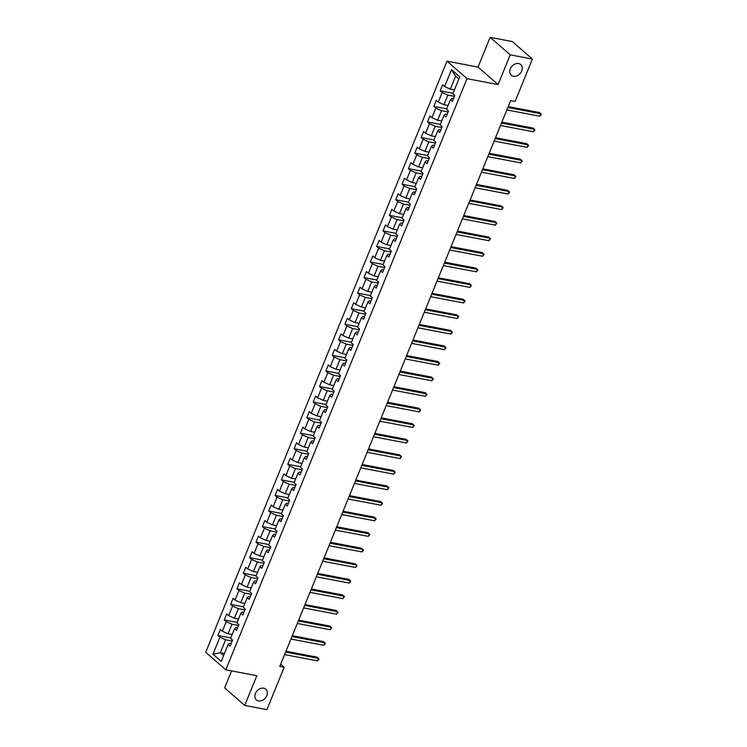 <?xml version="1.0" encoding="UTF-8"?>
<svg xmlns="http://www.w3.org/2000/svg" width="747" height="747" viewBox="0 0 747 747"><rect width="100%" height="100%" fill="white"/><g stroke="black" fill="none" stroke-linecap="round" stroke-linejoin="round"><path stroke-width="1.12" d="M263.7 688.192A7.143 5.462 -48.9 0 1 265.792 689.182A7.143 5.462 -48.9 0 1 266.109 696.96A7.143 5.462 -48.9 0 1 258.49 700.957A7.143 5.462 -48.9 0 1 256.398 699.958A7.143 5.462 -48.9 0 1 256.09 692.18A7.143 5.462 -48.9 0 1 263.7 688.192M518.614 63.532A7.143 5.462 -48.9 0 1 520.706 64.531A7.143 5.462 -48.9 0 1 521.023 72.31A7.143 5.462 -48.9 0 1 513.404 76.306A7.143 5.462 -48.9 0 1 511.312 75.307A7.143 5.462 -48.9 0 1 511.004 67.529A7.143 5.462 -48.9 0 1 518.614 63.532M231.607 670.899L224.651 687.94L244.717 705.429L266.894 709.65L284.196 667.258L280.676 664.176M446.967 61.17L205.724 652.308L225.79 669.798L467.024 78.659L446.967 61.17L478.024 67.081L498.081 84.57L510.21 54.839L490.153 37.35L478.024 67.081M490.153 37.35L512.339 41.571L532.396 59.06L510.21 54.839M231.187 643.494L229.525 643.176L228.143 644.39L230.123 646.118L232.56 640.132L230.58 638.405L234.493 628.834L236.472 630.561L238.909 624.576L236.93 622.849L240.842 613.268L242.822 614.996L245.259 609.01L243.289 607.283L247.192 597.712L249.171 599.43L251.618 593.445L249.638 591.727L253.541 582.146L255.521 583.874L257.967 577.889L255.988 576.161L259.891 566.59L261.87 568.308L264.317 562.323L262.337 560.605L266.24 551.025L268.22 552.752L270.666 546.767L268.687 545.039L272.59 535.459L274.569 537.186L277.016 531.201L275.036 529.474L278.948 519.903L280.928 521.63L283.365 515.645L281.386 513.917L285.298 504.337L287.278 506.064L289.715 500.079L287.735 498.352L291.647 488.781L293.627 490.508L296.064 484.523L294.085 482.795L297.997 473.215L299.977 474.943L302.414 468.957L300.434 467.23L304.346 457.659L306.326 459.377L308.772 453.392L306.793 451.674L310.696 442.093L312.676 443.821L315.122 437.835L313.142 436.108L317.045 426.537L319.025 428.255L321.471 422.27L319.492 420.552L323.395 410.971L325.375 412.699L327.821 406.713L325.841 404.986L329.744 395.406L331.724 397.133L334.17 391.148L332.191 389.42L336.103 379.849L338.074 381.577L340.52 375.592L338.54 373.864L342.453 364.284L344.432 366.011L346.869 360.026L344.89 358.299L348.802 348.728L350.782 350.455L353.219 344.47L351.239 342.742L355.152 333.162L357.131 334.889L359.568 328.904L357.589 327.177L361.501 317.606L363.481 319.324L365.918 313.338L363.948 311.62L367.851 302.04L369.83 303.768L372.277 297.782L370.297 296.055L374.2 286.484L376.18 288.202L378.626 282.217L376.647 280.498L380.55 270.918L382.529 272.646L384.976 266.66L382.996 264.933L386.899 255.353L388.879 257.08L391.325 251.095L389.346 249.367L393.258 239.796L395.228 241.524L397.675 235.538L395.695 233.811L399.608 224.231L401.587 225.958L404.024 219.973L402.045 218.245L405.957 208.674L407.937 210.402L410.374 204.417L408.394 202.689L412.307 193.109L414.286 194.836L416.723 188.851L414.744 187.124L418.656 177.553L420.636 179.271L423.073 173.285L421.103 171.567L425.006 161.987L426.985 163.714L429.432 157.729L427.452 156.002L431.355 146.431L433.335 148.149L435.781 142.163L433.802 140.445L437.705 130.865L439.684 132.593L442.131 126.607L440.151 124.88L444.054 115.299L446.034 117.027L448.48 111.042L446.501 109.314L450.413 99.743L452.383 101.471L454.83 95.485L452.85 93.758L459.769 76.801L451.533 69.611L455.623 76.166L450.329 89.136L454.419 89.911M228.143 644.39L221.224 661.347L212.979 654.167L219.898 637.21L217.919 635.482L230.776 637.929M451.533 69.611L444.614 86.568L442.635 84.85L440.188 90.835L442.168 92.553L438.256 102.134L436.285 100.406L433.839 106.391L435.818 108.119L431.906 117.69L429.927 115.972L427.489 121.957L429.469 123.675L425.557 133.255L423.577 131.528L421.14 137.513L423.119 139.241L419.207 148.821L417.228 147.094L414.79 153.079L416.77 154.806L412.858 164.377L410.878 162.65L408.441 168.635L410.411 170.363L406.508 179.943L404.529 178.216L402.082 184.201L404.062 185.928L400.159 195.499L398.179 193.772L395.733 199.757L397.712 201.485L393.809 211.065L391.83 209.337L389.383 215.323L391.363 217.05L387.46 226.621L385.48 224.903L383.034 230.888L385.013 232.606L381.11 242.187L379.131 240.459L376.684 246.445L378.664 248.172L374.751 257.743L372.772 256.025L370.335 262.01L372.314 263.728L368.402 273.309L366.422 271.581L363.985 277.567L365.965 279.294L362.052 288.874L360.073 287.147L357.636 293.132L359.615 294.86L355.703 304.431L353.723 302.703L351.286 308.688L353.256 310.416L349.353 319.996L347.374 318.269L344.927 324.254L346.907 325.981L343.004 335.552L341.024 333.825L338.578 339.81L340.557 341.538L336.654 351.118L334.675 349.391L332.228 355.376L334.208 357.103L330.305 366.674L328.325 364.956L325.879 370.942L327.858 372.66L323.955 382.24L321.976 380.512L319.529 386.498L321.509 388.225L317.596 397.796L315.626 396.078L313.18 402.063L315.159 403.782L311.247 413.362L309.267 411.634L306.83 417.62L308.81 419.347L304.897 428.927L302.918 427.2L300.481 433.185L302.46 434.913L298.548 444.484L296.568 442.756L294.131 448.742L296.111 450.469L292.198 460.049L290.219 458.322L287.772 464.307L289.752 466.035L285.849 475.606L283.869 473.878L281.423 479.863L283.402 481.591L279.499 491.171L277.52 489.444L275.073 495.429L277.053 497.157L273.15 506.727L271.17 505.009L268.724 510.985L270.703 512.713L266.8 522.293L264.821 520.566L262.374 526.551L264.354 528.278L260.442 537.849L258.471 536.131L256.025 542.117L258.004 543.835L254.092 553.415L252.112 551.688L249.675 557.673L251.655 559.4L247.743 568.981L245.763 567.253L243.326 573.238L245.305 574.966L241.393 584.537L239.413 582.809L236.976 588.795L238.956 590.522L235.044 600.102L233.064 598.375L230.627 604.36L232.597 606.088L228.694 615.659L226.715 613.931L224.268 619.917L226.248 621.644L222.345 631.224L220.365 629.497L217.919 635.482M532.396 59.06L515.094 101.461L510.659 100.612L279.761 666.408L284.196 667.258M234.493 628.834L235.875 627.62L237.537 627.938M232.149 634.567L228.059 633.792L231.972 624.212L238.545 625.463M222.345 631.224L228.059 633.792M226.248 621.644L231.972 624.212M240.842 613.268L242.224 612.054L243.895 612.372M238.498 619.002L234.409 618.227L238.321 608.646L244.895 609.897M228.694 615.659L234.409 618.227M232.597 606.088L238.321 608.646M247.192 597.712L248.574 596.489L250.245 596.806M244.848 603.445L240.758 602.661L244.671 593.09L251.253 594.341M235.044 600.102L240.758 602.661M238.956 590.522L244.671 593.09M253.541 582.146L254.923 580.933L256.594 581.25M251.207 587.88L247.108 587.105L251.02 577.524L257.603 578.776M241.393 584.537L247.108 587.105M245.305 574.966L251.02 577.524M259.891 566.59L261.273 565.367L262.944 565.684M257.556 572.323L253.466 571.539L257.37 561.968L263.952 563.219M247.743 568.981L253.466 571.539M251.655 559.4L257.37 561.968M266.24 551.025L267.622 549.811L269.293 550.128M263.906 556.758L259.816 555.983L263.719 546.402L270.302 547.654M254.092 553.415L259.816 555.983M258.004 543.835L263.719 546.402M272.59 535.459L273.972 534.245L275.643 534.563M270.255 541.202L266.165 540.417L270.069 530.846L276.651 532.097M260.442 537.849L266.165 540.417M264.354 528.278L270.069 530.846M278.948 519.903L280.321 518.689L281.993 519.006M276.605 525.636L272.515 524.861L276.418 515.281L283.001 516.532M266.8 522.293L272.515 524.861M270.703 512.713L276.418 515.281M285.298 504.337L286.68 503.123L288.342 503.441M282.954 510.07L278.864 509.295L282.777 499.724L289.35 500.976M273.15 506.727L278.864 509.295M277.053 497.157L282.777 499.724M291.647 488.781L293.029 487.567L294.692 487.884M289.304 494.514L285.214 493.739L289.126 484.159L295.7 485.41M279.499 491.171L285.214 493.739M283.402 481.591L289.126 484.159M297.997 473.215L299.379 472.001L301.05 472.319M295.653 478.948L291.563 478.173L295.476 468.593L302.049 469.844M285.849 475.606L291.563 478.173M289.752 466.035L295.476 468.593M304.346 457.659L305.728 456.436L307.4 456.753M302.003 463.392L297.913 462.608L301.825 453.037L308.408 454.288M292.198 460.049L297.913 462.608M296.111 450.469L301.825 453.037M310.696 442.093L312.078 440.879L313.749 441.197M308.352 447.827L304.262 447.051L308.175 437.471L314.758 438.722M298.548 444.484L304.262 447.051M302.46 434.913L308.175 437.471M317.045 426.537L318.427 425.314L320.099 425.631M314.711 432.27L310.621 431.486L314.524 421.915L321.107 423.166M304.897 428.927L310.621 431.486M308.81 419.347L314.524 421.915M323.395 410.971L324.777 409.758L326.448 410.075M321.061 416.705L316.971 415.93L320.874 406.349L327.457 407.601M311.247 413.362L316.971 415.93M315.159 403.782L320.874 406.349M329.744 395.406L331.126 394.192L332.798 394.509M327.41 401.148L323.32 400.364L327.223 390.793L333.806 392.044M317.596 397.796L323.32 400.364M321.509 388.225L327.223 390.793M336.103 379.849L337.476 378.636L339.147 378.953M333.76 385.583L329.67 384.808L333.573 375.227L340.156 376.479M323.955 382.24L329.67 384.808M327.858 372.66L333.573 375.227M342.453 364.284L343.835 363.07L345.497 363.387M340.109 370.017L336.019 369.242L339.932 359.671L346.505 360.922M330.305 366.674L336.019 369.242M334.208 357.103L339.932 359.671M348.802 348.728L350.184 347.514L351.846 347.831M346.459 354.461L342.369 353.686L346.281 344.106L352.855 345.357M336.654 351.118L342.369 353.686M340.557 341.538L346.281 344.106M355.152 333.162L356.534 331.948L358.196 332.266M352.808 338.895L348.718 338.12L352.631 328.54L359.204 329.8M343.004 335.552L348.718 338.12M346.907 325.981L352.631 328.54M361.501 317.606L362.883 316.383L364.555 316.7M359.158 323.339L355.068 322.555L358.98 312.984L365.563 314.235M349.353 319.996L355.068 322.555M353.256 310.416L358.98 312.984M367.851 302.04L369.233 300.826L370.904 301.144M365.507 307.773L361.417 306.998L365.33 297.418L371.913 298.669M355.703 304.431L361.417 306.998M359.615 294.86L365.33 297.418M374.2 286.484L375.582 285.261L377.254 285.578M371.866 292.217L367.776 291.433L371.679 281.862L378.262 283.113M362.052 288.874L367.776 291.433M365.965 279.294L371.679 281.862M380.55 270.918L381.932 269.704L383.603 270.022M378.215 276.651L374.126 275.876L378.029 266.296L384.612 267.547M368.402 273.309L374.126 275.876M372.314 263.728L378.029 266.296M386.899 255.353L388.281 254.139L389.953 254.456M384.565 261.095L380.475 260.311L384.378 250.74L390.961 251.991M374.751 257.743L380.475 260.311M378.664 248.172L384.378 250.74M393.258 239.796L394.631 238.582L396.302 238.9M390.914 245.53L386.825 244.755L390.728 235.174L397.311 236.425M381.11 242.187L386.825 244.755M385.013 232.606L390.728 235.174M399.608 224.231L400.99 223.017L402.652 223.334M397.264 229.964L393.174 229.189L397.087 219.618L403.66 220.869M387.46 226.621L393.174 229.189M391.363 217.05L397.087 219.618M405.957 208.674L407.339 207.461L409.001 207.778M403.613 214.408L399.524 213.633L403.436 204.052L410.01 205.304M393.809 211.065L399.524 213.633M397.712 201.485L403.436 204.052M412.307 193.109L413.689 191.895L415.351 192.212M409.963 198.842L405.873 198.067L409.786 188.487L416.359 189.747M400.159 195.499L405.873 198.067M404.062 185.928L409.786 188.487M418.656 177.553L420.038 176.329L421.71 176.647M416.312 183.286L412.223 182.501L416.135 172.93L422.709 174.182M406.508 179.943L412.223 182.501M410.411 170.363L416.135 172.93M425.006 161.987L426.388 160.773L428.059 161.091M422.662 167.72L418.572 166.945L422.485 157.365L429.067 158.616M412.858 164.377L418.572 166.945M416.77 154.806L422.485 157.365M431.355 146.431L432.737 145.207L434.409 145.525M429.021 152.164L424.931 151.38L428.834 141.809L435.417 143.06M419.207 148.821L424.931 151.38M423.119 139.241L428.834 141.809M437.705 130.865L439.087 129.651L440.758 129.969M435.37 136.598L431.28 135.823L435.184 126.243L441.766 127.494M425.557 133.255L431.28 135.823M429.469 123.675L435.184 126.243M444.054 115.299L445.436 114.086L447.108 114.403M441.72 121.042L437.63 120.258L441.533 110.687L448.116 111.938M431.906 117.69L437.63 120.258M435.818 108.119L441.533 110.687M450.413 99.743L451.786 98.529L453.457 98.847M448.069 105.476L443.979 104.701L447.883 95.121L454.465 96.372M438.256 102.134L443.979 104.701M442.168 92.553L447.883 95.121M444.614 86.568L450.329 89.136M244.717 705.429L256.847 675.708L225.79 669.798M498.081 84.57L467.024 78.659M458.873 79.005L455.623 76.166M224.417 653.522L220.328 652.738L223.577 655.577M232.196 641.029L225.622 639.777L220.328 652.738L212.979 654.167M219.898 637.21L225.622 639.777M440.188 90.835L453.046 93.272M433.839 106.391L446.697 108.838M427.489 121.957L440.347 124.404M421.14 137.513L433.998 139.96M414.79 153.079L427.648 155.525M408.441 168.635L421.299 171.082M402.082 184.201L414.94 186.647M395.733 199.757L408.59 202.204M389.383 215.323L402.241 217.769M383.034 230.888L395.891 233.325M376.684 246.445L389.542 248.891M370.335 262.01L383.192 264.457M363.985 277.567L376.843 280.013M357.636 293.132L370.493 295.579M351.286 308.688L364.144 311.135M344.927 324.254L357.785 326.7M338.578 339.81L351.435 342.257M332.228 355.376L345.086 357.822M325.879 370.942L338.736 373.379M319.529 386.498L332.387 388.944M313.18 402.063L326.037 404.51M306.83 417.62L319.688 420.066M300.481 433.185L313.338 435.632M294.131 448.742L306.989 451.188M287.772 464.307L300.63 466.754M281.423 479.863L294.281 482.31M275.073 495.429L287.931 497.876M268.724 510.985L281.582 513.432M262.374 526.551L275.232 528.997M256.025 542.117L268.883 544.563M249.675 557.673L262.533 560.119M243.326 573.238L256.184 575.685M236.976 588.795L249.834 591.241M230.627 604.36L243.485 606.807M224.268 619.917L237.126 622.363M507.867 107.456L540.828 113.721L539.81 116.215L506.849 109.949M508.221 106.597L539.474 112.545L541.276 114.338L539.81 116.215M501.517 123.012L534.478 129.287L533.461 131.78L500.499 125.505M501.872 122.153L533.125 128.101L534.927 129.894L533.461 131.78M495.168 138.578L528.129 144.843L527.111 147.336L494.15 141.071M495.513 137.719L526.775 143.667L528.568 145.46L527.111 147.336M488.818 154.134L521.779 160.409L520.762 162.902L487.8 156.627M489.164 153.275L520.426 159.223L522.218 161.025L520.762 162.902M482.469 169.7L515.43 175.965L514.412 178.458L481.451 172.193M482.814 168.841L514.076 174.789L515.869 176.581L514.412 178.458M476.119 185.256L509.081 191.531L508.063 194.024L475.101 187.758M476.465 184.406L507.727 190.345L509.519 192.147L508.063 194.024M469.76 200.822L502.731 207.096L501.713 209.59L468.743 203.315M470.115 199.963L501.377 205.911L503.17 207.703L501.713 209.59M463.411 216.387L496.382 222.653L495.364 225.146L462.393 218.88M463.766 215.528L495.018 221.476L496.82 223.269L495.364 225.146M457.061 231.944L490.023 238.218L489.005 240.711L456.043 234.437M457.416 231.084L488.669 237.032L490.471 238.825L489.005 240.711M450.712 247.509L483.673 253.775L482.655 256.268L449.694 250.002M451.067 246.65L482.319 252.598L484.121 254.391L482.655 256.268M444.362 263.065L477.324 269.34L476.306 271.833L443.344 265.558M444.717 262.206L475.97 268.154L477.772 269.947L476.306 271.833M438.013 278.631L470.974 284.896L469.956 287.39L436.995 281.124M438.358 277.772L469.62 283.72L471.413 285.513L469.956 287.39M431.663 294.187L464.625 300.462L463.607 302.955L430.645 296.68M432.009 293.328L463.271 299.276L465.064 301.069L463.607 302.955M425.314 309.753L458.275 316.018L457.257 318.511L424.296 312.246M425.659 308.894L456.921 314.842L458.714 316.635L457.257 318.511M418.964 325.309L451.926 331.584L450.908 334.077L417.947 327.812M419.31 324.459L450.572 330.398L452.365 332.2L450.908 334.077M412.615 340.875L445.576 347.15L444.558 349.643L411.597 343.368M412.96 340.016L444.222 345.964L446.015 347.757L444.558 349.643M406.256 356.44L439.227 362.706L438.209 365.199L405.238 358.933M406.611 355.581L437.863 361.52L439.666 363.322L438.209 365.199M399.906 371.997L432.877 378.271L431.859 380.765L398.889 374.49M400.261 371.138L431.514 377.086L433.316 378.878L431.859 380.765M393.557 387.562L426.518 393.828L425.501 396.321L392.539 390.055M393.912 386.703L425.164 392.651L426.967 394.444L425.501 396.321M387.207 403.119L420.169 409.393L419.151 411.886L386.19 405.612M387.562 402.26L418.815 408.207L420.617 410L419.151 411.886M380.858 418.684L413.819 424.95L412.802 427.443L379.84 421.177M381.203 417.825L412.465 423.773L414.258 425.566L412.802 427.443M374.508 434.24L407.47 440.515L406.452 443.008L373.491 436.734M374.854 433.381L406.116 439.329L407.909 441.122L406.452 443.008M368.159 449.806L401.12 456.072L400.103 458.565L367.141 452.299M368.504 448.947L399.766 454.895L401.559 456.688L400.103 458.565M361.809 465.362L394.771 471.637L393.753 474.13L360.792 467.855M362.155 464.513L393.417 470.451L395.21 472.253L393.753 474.13M355.46 480.928L388.421 487.193L387.404 489.696L354.442 483.421M355.805 480.069L387.067 486.017L388.86 487.81L387.404 489.696M349.101 496.494L382.072 502.759L381.054 505.252L348.083 498.987M349.456 495.634L380.709 501.573L382.511 503.375L381.054 505.252M342.752 512.05L375.722 518.325L374.705 520.818L341.734 514.543M343.106 511.191L374.359 517.139L376.161 518.932L374.705 520.818M336.402 527.615L369.363 533.881L368.346 536.374L335.384 530.109M336.757 526.756L368.01 532.704L369.812 534.497L368.346 536.374M330.053 543.172L363.014 549.447L361.996 551.94L329.035 545.665M330.407 542.313L361.66 548.261L363.462 550.053L361.996 551.94M323.703 558.737L356.664 565.003L355.647 567.496L322.685 561.23M324.049 557.878L355.311 563.826L357.113 565.619L355.647 567.496M317.354 574.294L350.315 580.568L349.297 583.062L316.336 576.787M317.699 573.435L348.961 579.383L350.754 581.175L349.297 583.062M311.004 589.859L343.965 596.125L342.948 598.618L309.986 592.352M311.35 589L342.612 594.948L344.404 596.741L342.948 598.618M304.655 605.415L337.616 611.69L336.598 614.183L303.637 607.909M305 604.566L336.262 610.504L338.055 612.307L336.598 614.183M298.305 620.981L331.266 627.247L330.249 629.749L297.287 623.474M298.651 620.122L329.913 626.07L331.705 627.863L330.249 629.749M291.946 636.547L324.917 642.812L323.899 645.305L290.928 639.04M292.301 635.688L323.563 641.626L325.356 643.428L323.899 645.305M285.597 652.103L318.567 658.378L317.55 660.871L284.579 654.596M285.952 651.244L317.204 657.192L319.006 658.985L317.55 660.871"/></g></svg>
